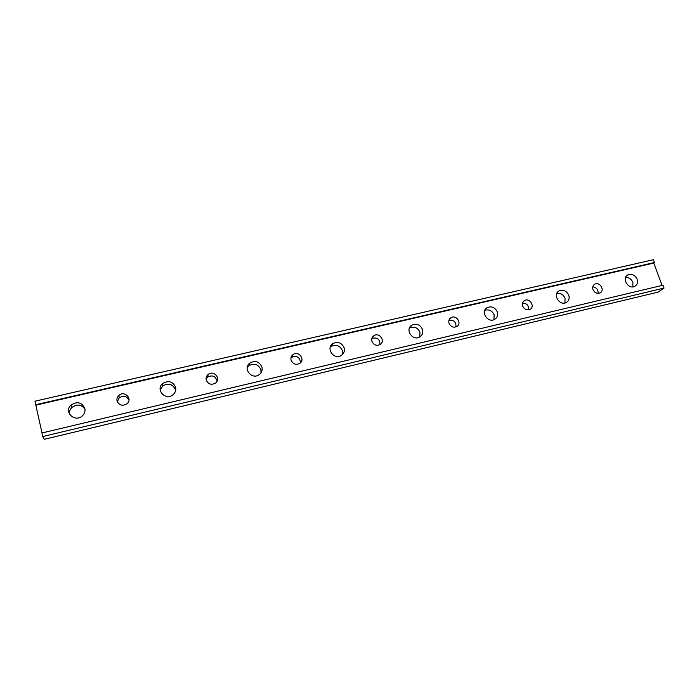<?xml version="1.0" encoding="UTF-8"?>
<svg xmlns="http://www.w3.org/2000/svg" width="699" height="699" viewBox="0 0 699 699"><rect width="100%" height="100%" fill="white"/><g stroke="black" fill="none" stroke-linecap="round" stroke-linejoin="round"><path stroke-width="1.05" d="M84.946 409.133C81.32 404.354 76.942 403.812 71.805 407.526C69.9 409.518 69.175 411.798 69.62 414.376M84.832 408.469C85.365 411.239 84.579 413.668 82.456 415.765C75.212 423.009 63.356 412.087 70.922 405.158C77.143 401.104 81.783 402.205 84.832 408.469M175.58 390.793L175.397 389.719C172.688 384.013 168.468 382.746 162.753 385.927L160.185 390.199M175.598 387.229C176.218 390.225 175.327 392.751 172.915 394.795C165.445 401.13 155.029 389.352 162.823 383.401C168.608 380.195 172.863 381.471 175.598 387.229M261.007 372.759L260.876 369.657C258.359 364.336 254.436 362.973 249.115 365.586L247.193 367.691M261.924 367.027C262.614 370.155 261.679 372.707 259.128 374.673C251.657 380.291 242.273 368.102 250.05 362.912C255.423 360.282 259.381 361.654 261.924 367.027M342.213 354.734L342.309 350.548C339.924 345.524 336.236 344.118 331.256 346.328L330.286 347.106M344.126 347.796C344.887 350.994 343.952 353.528 341.322 355.407C333.982 360.448 325.332 348.119 332.969 343.532C337.993 341.304 341.715 342.728 344.126 347.796M419.758 336.979C412.611 341.558 404.503 329.22 411.938 325.114C416.656 323.2 420.178 324.651 422.502 329.456C423.314 332.689 422.397 335.197 419.758 336.979L419.985 332.322C417.687 327.551 414.201 326.118 409.518 328.023L409.431 328.076M493.94 319.688L494.158 314.917C492.183 310.688 489.073 309.133 484.844 310.26M497.304 311.955C498.169 315.188 497.295 317.652 494.665 319.347C487.736 323.55 480.038 311.3 487.247 307.586C491.694 305.909 495.049 307.368 497.304 311.955M564.914 302.982L565.054 298.281C563.342 294.532 560.589 292.925 556.797 293.449M568.776 295.24C569.685 298.456 568.855 300.876 566.269 302.492C559.576 306.363 552.184 294.244 559.156 290.863C563.359 289.377 566.566 290.836 568.776 295.24M632.883 286.878L632.883 282.361C631.372 279.023 628.934 277.407 625.553 277.494M637.13 279.242C638.091 282.44 637.296 284.808 634.771 286.345C628.314 289.945 621.166 277.992 627.894 274.89C631.879 273.562 634.963 275.013 637.13 279.242M592.787 286.835C596.553 287.446 598.318 289.622 598.082 293.353M522.52 303.104C526.88 303.279 528.907 305.524 528.584 309.84M448.959 320.282C453.887 319.793 456.22 322.021 455.949 326.949M373.948 335.651C372.017 337.023 371.335 338.91 371.92 341.295C373.668 344.991 376.377 346.092 380.029 344.607C385.865 341.348 379.435 331.894 373.948 335.651L371.868 338.491C377.224 337.032 379.933 339.085 379.985 344.633M290.941 357.958L291.78 357.25C297.092 355.433 299.985 357.285 300.456 362.807M206.065 378.998L207.682 376.997C212.61 374.769 215.72 376.202 217.022 381.296M117.31 401.742L119.232 397.862C123.382 395.276 126.633 396.001 128.983 400.038M664.05 288.075L662.984 285.218L41.914 432.987L42.691 436.552L44.273 439.313L658.109 292.112L664.05 288.075L42.691 436.552M42.027 432.961L35.719 404.721L654.491 262.509L653.757 263.06L662.119 285.428M35.929 405.123L653.757 263.06M592.988 289.569C594.613 292.811 596.972 293.921 600.048 292.898C605.308 290.461 599.751 281.304 594.788 284.196C592.892 285.384 592.289 287.175 592.988 289.569M522.625 306.031C524.285 309.404 526.74 310.522 529.991 309.377C535.443 306.712 529.667 297.416 524.521 300.553C522.599 301.802 521.97 303.628 522.625 306.031M449.011 323.261C450.715 326.783 453.284 327.892 456.727 326.599C462.371 323.663 456.316 314.27 450.995 317.678C449.055 318.989 448.391 320.85 449.011 323.261M291.081 360.212C292.907 364.109 295.773 365.193 299.67 363.454C305.664 359.784 298.735 350.356 293.126 354.524C291.23 355.974 290.548 357.862 291.081 360.212M206.222 380.064C208.162 384.214 211.22 385.254 215.406 383.166C221.504 378.989 213.877 369.719 208.206 374.411C206.406 375.913 205.751 377.801 206.222 380.064M117.048 400.929C119.153 405.403 122.456 406.346 126.956 403.777C133.063 398.928 124.457 390.068 118.856 395.424C117.231 396.971 116.628 398.806 117.048 400.929M35.719 404.721L34.95 401.209L653.434 259.687L654.491 262.509M71.805 407.526L70.922 405.158M162.753 385.927L162.823 383.401M249.115 365.586L250.05 362.912M331.256 346.328L332.969 343.532M409.518 328.023L411.938 325.114M485.176 309.622L487.247 307.586M557.487 292.269L559.156 290.863M626.557 275.904L627.894 274.89M594.788 284.196L593.661 285.087M524.521 300.553L523.132 301.811M450.995 317.678L449.256 319.539M293.126 354.524L291.78 357.25M208.206 374.411L207.682 376.997M118.856 395.424L119.232 397.862"/></g></svg>
